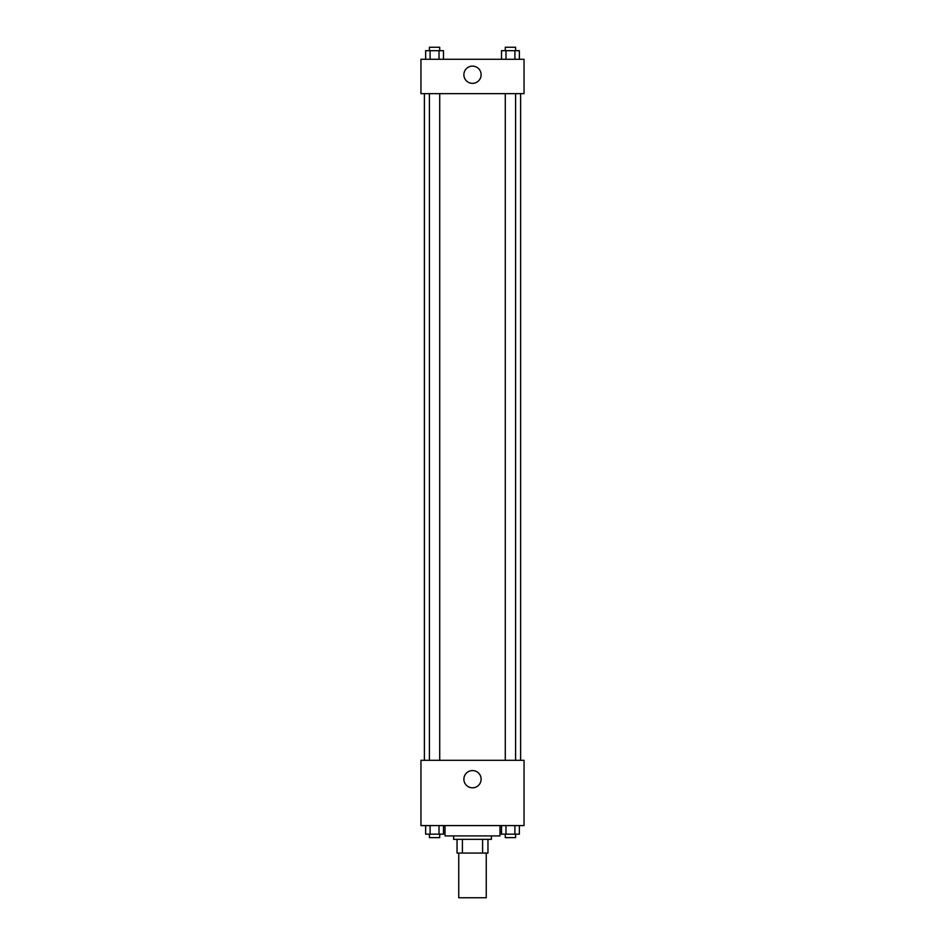 <?xml version="1.0" encoding="UTF-8"?>
<svg xmlns="http://www.w3.org/2000/svg" width="945" height="945" viewBox="0 0 945 945"><rect width="100%" height="100%" fill="white"/><g stroke="black" fill="none" stroke-linecap="round" stroke-linejoin="round"><path stroke-width="1.42" d="M458.75 853.075L458.75 897.75L486.25 897.75L486.25 853.075M482.588 839.337L482.588 853.075L457.037 853.075L457.037 839.337M482.588 853.075L487.963 853.075L487.963 839.337L487.963 853.075M491.4 835.9L491.4 839.337L453.6 839.337L453.6 835.9M462.412 839.337L462.412 853.075M445.012 825.587L445.012 835.9L499.988 835.9L499.988 825.587M524.05 825.587L420.95 825.587L420.95 760.3L524.05 760.3L524.05 825.587M472.5 787.811A8.623 8.623 0 0 1 465.034 774.888A8.623 8.623 0 0 1 479.965 774.888A8.623 8.623 0 0 1 472.5 787.811M520.612 93.638L520.612 760.3M505.28 760.3L505.28 93.638M439.72 93.638L439.72 760.3M524.05 93.638L420.95 93.638L420.95 59.275L524.05 59.275L524.05 93.638M481.123 74.738A8.623 8.623 0 0 1 468.188 82.203A8.623 8.623 0 0 1 468.188 67.272A8.623 8.623 0 0 1 481.123 74.738M519.36 59.275L519.36 50.687L501.511 50.687L501.511 59.275M514.907 50.687L514.907 59.275M505.977 50.687L505.977 59.275M505.28 50.687L505.28 47.25L515.592 47.25L515.592 50.687M443.488 59.275L443.488 50.687L425.64 50.687L425.64 59.275M439.023 50.687L439.023 59.275M430.093 50.687L430.093 59.275M429.408 50.687L429.408 47.25L439.72 47.25L439.72 50.687M519.36 825.587L519.36 834.175L501.511 834.175L501.511 825.587M514.907 825.587L514.907 834.175M505.977 825.587L505.977 834.175M515.592 834.175L515.592 837.613L505.28 837.613L505.28 834.175M443.488 825.587L443.488 834.175L425.64 834.175L425.64 825.587M439.023 825.587L439.023 834.175M430.093 825.587L430.093 834.175M439.72 834.175L439.72 837.613L429.408 837.613L429.408 834.175M424.388 93.638L424.388 760.3M515.592 760.3L515.592 93.638M429.408 93.638L429.408 760.3"/></g></svg>
